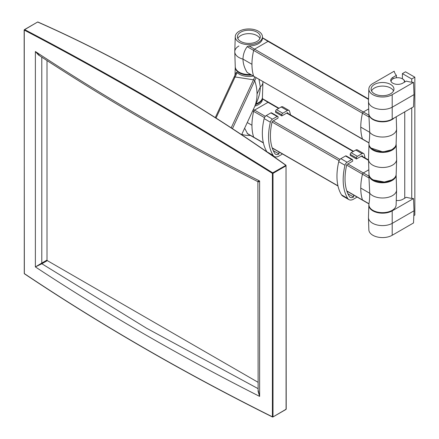 <?xml version="1.0" encoding="UTF-8"?>
<svg xmlns="http://www.w3.org/2000/svg" width="439" height="439" viewBox="0 0 439 439"><rect width="100%" height="100%" fill="white"/><g stroke="black" fill="none" stroke-linecap="round" stroke-linejoin="round"><path stroke-width="0.66" d="M368.513 159.214A14.07 8.121 0 0 0 368.513 159.516A14.07 8.121 0 0 0 372.634 165.108A14.07 8.121 0 0 0 387.846 166.897A14.07 8.121 0 0 0 396.647 159.516A14.07 8.121 0 0 0 396.647 159.214L396.176 144.42A13.593 7.847 180 0 1 392.192 150.116A13.593 7.847 180 0 1 372.969 150.116A13.593 7.847 180 0 1 368.985 144.508L368.513 159.214M396.263 200.447A7.035 4.061 0 0 0 402.739 199.35L406.333 197.27A22.422 12.945 0 0 0 413.522 198.549L392.203 210.857A13.68 7.897 180 0 1 377.178 212.542A13.68 7.897 180 0 1 368.853 205.128A13.68 7.897 180 0 1 368.925 204.453M368.853 205.128L368.464 217.327A14.07 8.121 0 0 0 368.464 217.629A14.07 8.121 0 0 0 377.266 225.009A14.07 8.121 0 0 0 392.477 223.221L414.021 210.786L413.522 198.549M368.464 217.629L368.853 229.833A13.68 7.897 180 0 0 377.414 237.005A13.68 7.897 180 0 0 392.203 235.271L413.522 222.957L414.021 210.786M393.531 90.9A11.43 6.601 0 0 0 374.445 88.025A11.43 6.601 0 0 0 371.531 90.9M374.445 84.436A11.43 6.601 180 0 1 386.902 83.004A11.43 6.601 180 0 1 393.959 89.106A11.43 6.601 180 0 1 390.611 93.77A11.43 6.601 180 0 1 378.155 95.203A11.43 6.601 180 0 1 371.098 89.106A11.43 6.601 180 0 1 374.445 84.436M414.021 94.615L392.477 107.056A14.07 8.121 180 0 1 377.266 108.845A14.07 8.121 180 0 1 368.464 101.458L368.853 113.663A13.68 7.897 0 0 0 377.414 120.84A13.68 7.897 0 0 0 392.203 119.101L413.522 106.787L414.021 94.615L413.522 82.378A22.422 12.945 180 0 1 406.333 81.105L402.739 83.18A7.035 4.061 180 0 1 395.073 84.063A7.035 4.061 180 0 1 390.726 80.31A7.035 4.061 180 0 1 392.79 77.44L396.39 75.36A22.422 12.945 180 0 1 394.178 71.211L372.859 83.52A13.68 7.897 0 0 0 368.853 88.958A13.68 7.897 0 0 0 377.178 96.371A13.68 7.897 0 0 0 392.203 94.687L413.522 82.378M368.464 101.458A14.07 8.121 180 0 1 368.464 101.157L368.853 88.958M396.39 77.785L396.39 75.36M391.039 81.5A6.684 3.858 180 0 1 392.993 78.839L392.79 77.44M402.568 78.91A7.035 4.061 180 0 1 402.695 78.982A7.035 4.061 180 0 1 404.753 81.852A7.035 4.061 180 0 1 404.747 82.022L404.753 81.852M392.79 78.954L392.993 78.839A6.684 3.858 180 0 1 402.448 78.839A6.684 3.858 180 0 1 404.286 82.285M402.404 78.817L402.404 73.609L405.515 71.815L414.844 77.198L414.844 215.05L413.818 215.637M414.844 77.198L411.733 78.993L411.733 82.197M411.733 107.824L411.733 198.368M402.404 73.609L411.733 78.993M356.995 196.985A9.329 5.383 -60 0 1 354.547 198.51A9.329 5.383 -60 0 1 348.917 199.613A9.329 5.383 -60 0 1 347.748 198.461A55.676 32.146 -60 0 1 343.177 179.842A55.676 32.146 -60 0 1 344.966 165.267A3.133 1.811 -60 0 1 347.084 162.249L351.732 159.566A1.317 0.763 -60 0 1 352.391 159.5A1.317 0.763 -60 0 1 352.665 160.103L352.665 161.162L347.084 164.389A0.516 0.296 -60 0 0 346.733 164.883A53.059 30.637 120 0 0 345.032 178.772A53.059 30.637 120 0 0 349.389 196.518A6.711 3.874 120 0 0 350.223 197.347A6.711 3.874 120 0 0 353.582 197.012L353.582 195.015M347.084 162.249L340.862 158.66A3.133 1.811 120 0 0 338.749 161.678A55.676 32.146 120 0 0 336.96 176.253A55.676 32.146 120 0 0 341.531 194.872A9.329 5.383 120 0 0 342.7 196.024L348.917 199.613M362.554 156.487A53.059 30.637 120 0 0 362.362 155.861A0.516 0.296 -60 0 0 362.016 155.768L356.43 158.989L356.43 157.93A1.317 0.763 -60 0 1 357.362 156.311L362.016 153.628A3.133 1.811 -60 0 1 363.58 153.474A3.133 1.811 -60 0 1 364.129 154.204A55.676 32.146 -60 0 1 365.094 157.952M363.58 153.474L357.362 149.886A3.133 1.811 -60 0 0 355.799 150.039L351.145 152.723A1.317 0.763 -60 0 0 350.212 154.341L350.212 155.401L356.43 158.989M340.862 158.66L345.515 155.977A1.317 0.763 -60 0 1 346.173 155.911L352.391 159.5M347.364 192.463L347.364 191.426M347.902 193.736L353.582 197.012M282.381 153.908A9.329 5.383 -60 0 1 279.934 155.433A9.329 5.383 -60 0 1 274.304 156.536A9.329 5.383 -60 0 1 273.135 155.384A55.676 32.146 -60 0 1 268.564 136.759A55.676 32.146 -60 0 1 270.353 122.19A3.133 1.811 -60 0 1 272.465 119.172L277.119 116.489A1.317 0.763 -60 0 1 277.777 116.423A1.317 0.763 -60 0 1 278.052 117.026L278.052 118.086L272.465 121.312A0.516 0.296 -60 0 0 272.12 121.806A53.059 30.637 120 0 0 270.419 135.695A53.059 30.637 120 0 0 274.77 153.441A6.711 3.874 120 0 0 275.61 154.27A6.711 3.874 120 0 0 278.968 153.935L278.968 151.938M272.465 119.172L266.248 115.583A3.133 1.811 120 0 0 264.135 118.601A55.676 32.146 120 0 0 262.346 133.171A55.676 32.146 120 0 0 266.917 151.795A9.329 5.383 120 0 0 266.978 151.889M287.94 113.405A53.059 30.637 120 0 0 287.748 112.785A0.516 0.296 -60 0 0 287.402 112.686L281.816 115.912L281.816 114.848A1.317 0.763 -60 0 1 282.749 113.235L287.402 110.551A3.133 1.811 -60 0 1 288.966 110.398A3.133 1.811 -60 0 1 289.515 111.127A55.676 32.146 -60 0 1 290.481 114.875M288.966 110.398L282.749 106.803A3.133 1.811 -60 0 0 281.185 106.962L276.532 109.646A1.317 0.763 -60 0 0 275.599 111.259L275.599 112.324L281.816 115.912M266.248 115.583L270.901 112.9A1.317 0.763 -60 0 1 271.56 112.834L277.777 116.423M272.751 149.386L272.751 148.349M273.288 150.654L278.968 153.935M241.79 134.334A13.593 7.847 0 0 0 250.362 135.421M263.384 142.944L247.662 133.862L244.627 128.226M253.89 137.462A1.317 0.763 -60 0 1 253.66 137.155A1.317 0.763 -60 0 1 253.66 137.155A52.762 30.461 -60 0 1 251.953 125.258A52.762 30.461 -60 0 1 253.66 111.38A1.317 0.763 -60 0 1 254.554 110.112L268.009 102.342A1.317 0.763 -60 0 1 268.668 102.282A1.317 0.763 120 0 0 268.009 102.342L278.595 108.455M263.34 142.741L253.66 137.155A52.762 30.461 -60 0 1 251.953 125.258L247.261 122.547L251.953 125.258A52.762 30.461 -60 0 1 253.66 111.38A1.317 0.763 -60 0 1 254.554 110.112L268.009 102.342L262.396 98.83M262.423 97.453A13.593 7.847 180 0 1 262.434 97.612A13.593 7.847 180 0 1 258.456 103.308A13.593 7.847 180 0 1 255.608 104.564M254.894 106.101A13.631 7.869 0 0 0 258.483 104.614A13.631 7.869 0 0 0 262.478 99.148M362.477 199.981A52.762 30.461 -60 0 1 360.765 188.079A52.762 30.461 -60 0 1 362.477 174.206A1.317 0.763 -60 0 1 363.366 172.939L368.842 169.772L363.366 172.939A1.317 0.763 120 0 0 362.477 174.206A52.762 30.461 120 0 0 360.765 188.079A52.762 30.461 120 0 0 362.477 199.975A1.317 0.763 120 0 0 362.707 200.283A1.317 0.763 -60 0 1 362.477 199.981L346.81 190.938M362.724 200.294A1.317 0.763 -60 0 1 362.707 200.283L346.887 191.152M368.941 174.793L368.897 176.083A13.631 7.869 0 0 0 368.897 176.132L369.742 193.259A14.07 8.121 0 0 0 392.477 195.618A14.07 8.121 0 0 0 396.598 189.719L396.121 174.887A13.593 7.847 180 0 1 392.137 180.489A13.593 7.847 180 0 1 377.211 182.158A13.593 7.847 180 0 1 368.941 174.793A13.593 7.847 180 0 1 368.985 174.272M368.908 203.866L368.941 204.953A13.593 7.847 0 0 0 377.447 212.081A13.593 7.847 0 0 0 392.137 210.352A13.593 7.847 0 0 0 396.115 204.953L396.598 190.021A14.07 8.121 180 0 1 392.477 195.618A14.07 8.121 180 0 1 369.742 193.259L360.765 188.079L369.742 193.259C369.693 197.748 369.44 201.243 368.979 203.734L368.897 203.411M362.724 139.339A1.317 0.763 -60 0 1 362.707 139.328L247.162 72.446C244.479 68.182 243.085 63.743 242.981 59.117A14.07 8.121 180 0 1 234.777 51.884L235.255 66.816A13.593 7.847 0 0 0 250.362 74.465M234.777 51.884A14.07 8.121 180 0 1 238.898 45.991M253.89 76.507A1.317 0.763 -60 0 1 253.66 76.199A1.317 0.763 -60 0 1 253.66 76.199A52.762 30.461 -60 0 1 251.953 64.297A52.762 30.461 -60 0 1 253.66 50.425A1.317 0.763 -60 0 1 254.554 49.157L268.009 41.387A1.317 0.763 -60 0 1 268.668 41.321A1.317 0.763 120 0 0 268.009 41.387L368.519 99.417M235.255 36.656A13.593 7.847 180 0 1 239.233 31.251A13.593 7.847 180 0 1 253.929 29.523A13.593 7.847 180 0 1 262.434 36.656A13.593 7.847 180 0 1 258.456 42.347A13.593 7.847 180 0 1 243.53 44.021A13.593 7.847 180 0 1 235.255 36.656L234.777 51.582A14.07 8.121 0 0 0 242.981 59.117L251.953 64.297A52.762 30.461 -60 0 1 253.66 50.425A1.317 0.763 -60 0 1 254.554 49.157L268.009 41.387L262.396 37.875M368.925 114.332L368.897 115.128A13.631 7.869 0 0 0 368.897 115.172L369.742 132.304C369.693 136.792 369.44 140.282 368.979 142.774L362.477 139.02A52.762 30.461 -60 0 1 360.765 127.123A52.762 30.461 120 0 0 362.477 139.02A1.317 0.763 120 0 0 362.707 139.328A1.317 0.763 -60 0 1 362.477 139.02L253.66 76.199A52.762 30.461 -60 0 1 251.953 64.297L242.981 59.117C243.074 54.601 244.463 50.452 247.162 46.671L249.017 45.963A13.631 7.869 0 0 0 258.483 43.659A13.631 7.869 0 0 0 262.478 38.193M259.883 38.522A11.43 6.601 0 0 0 240.764 35.581A11.43 6.601 0 0 0 237.812 38.522M240.764 32.135A11.43 6.601 0 0 0 237.411 36.799A11.43 6.601 0 0 0 244.468 42.896A11.43 6.601 0 0 0 256.93 41.469A11.43 6.601 0 0 0 260.278 36.799A11.43 6.601 0 0 0 253.221 30.703A11.43 6.601 0 0 0 240.764 32.135M368.897 115.172L363.366 111.978L368.7 108.899L363.366 111.978A1.317 0.763 120 0 0 362.477 113.246A1.317 0.763 -60 0 1 363.366 111.978L249.017 45.963M368.908 142.905L368.941 143.997A13.593 7.847 0 0 0 377.447 151.126A13.593 7.847 0 0 0 392.137 149.397A13.593 7.847 0 0 0 396.115 143.997L396.598 129.066A14.07 8.121 180 0 1 392.477 134.658A14.07 8.121 180 0 1 369.742 132.304L360.765 127.123A52.762 30.461 -60 0 1 362.477 113.246A52.762 30.461 120 0 0 360.765 127.123L369.742 132.304A14.07 8.121 0 0 0 392.477 134.658A14.07 8.121 0 0 0 396.598 128.764L396.214 116.785M394.337 117.866A13.593 7.847 180 0 1 392.137 119.529A13.593 7.847 180 0 1 377.825 121.345A13.593 7.847 180 0 1 368.979 114.601M368.979 142.774L368.897 142.456M255.948 103.834A13.593 7.847 0 0 0 262.434 97.293L262.912 82.362A14.07 8.121 180 0 1 260.316 86.917C260.261 91.51 259.18 96.333 257.078 101.387L254.691 106.54M259.01 79.459L260.316 86.917L257.034 93.99A52.762 41.612 24.9 0 1 254.702 106.518A52.762 41.612 -155.1 0 0 257.034 93.99A52.762 41.612 -155.1 0 0 254.702 80.743A52.762 41.612 24.9 0 1 257.034 93.99L260.316 86.917A14.07 8.121 0 0 0 262.912 82.06L262.901 81.709M251.284 74.998A13.593 7.847 180 0 1 245.33 74.855A13.593 7.847 180 0 1 235.255 67.134A13.593 7.847 180 0 1 235.266 66.975M233.888 77.522L215.291 117.592L233.905 77.478A1.317 1.043 24.9 0 1 235.101 76.957A1.317 1.043 -155.1 0 0 233.905 77.478A1.317 1.043 -155.1 0 0 233.888 77.522A1.317 1.043 24.9 0 1 233.905 77.478L236.281 72.364L237.126 72.594A13.631 7.869 0 0 0 245.319 76.172A13.631 7.869 0 0 0 253.1 76.046M231.194 127.831L253.484 79.799A1.317 1.043 24.9 0 1 254.702 80.743A1.317 1.043 -155.1 0 0 253.484 79.799L235.101 76.957L253.484 79.799L254.779 77.017M254.658 106.606A1.317 1.043 -155.1 0 0 254.68 106.562A1.317 1.043 -155.1 0 0 254.702 106.518L241.62 134.696L254.68 106.562M285.773 409.417L286.08 408.879M24.266 273.212L24.551 273.755M37.99 22.208A0.439 0.28 113.8 0 0 37.639 22.01L24.156 29.94L24.354 273.744C101.003 324.997 183.716 372.755 272.493 417.006L272.855 417.017A0.439 0.285 -112.3 0 1 272.652 416.995L272.405 416.803L273.003 416.792L273.003 173.356L272.405 173.367L272.729 172.84L286.025 165.267L286.08 409.241L272.888 417.001M143.783 95.982C185.697 120.187 228.571 145.984 272.405 173.367L272.405 416.803A2395.217 1382.866 180 0 1 143.783 347.798A2395.217 1382.866 180 0 1 24.266 273.541L24.266 30.104C62.069 49.854 101.908 71.815 143.783 95.982M258.889 180.835C257.386 181.911 257.633 181.965 259.625 180.994L259.416 181.142C257.786 182.256 257.72 182.333 259.219 181.362M258.127 391.456L259.625 396.39L258.127 390.019M39.751 55.819L35.372 51.522L38.434 54.957C106.853 99.938 180.006 142.176 257.891 181.669L258.127 391.511M258.127 388.663L146.533 328.207L41.87 263.757L35.372 266.917L41.579 263.202A4.395 2.541 -0 0 0 41.787 263.093L41.787 57.158M37.37 22.169L24.562 29.561C101.222 69.647 183.941 117.405 272.729 172.84L273.003 173.356L286.08 165.805L285.805 165.289A1504.678 868.732 60 0 0 37.639 22.01L37.853 21.988C120.582 58.574 203.306 106.331 286.025 165.267L286.212 409.06M258.127 382.331L47.313 260.618L47.006 260.08L41.787 263.093L42.1 263.63L41.579 263.202M47.006 60.56L47.006 260.08M394.891 147.109L391.945 149.694L382.984 151.932L371.059 148.058M396.121 143.866A13.593 7.847 180 0 1 396.176 144.42L396.121 143.855M392.192 179.716A13.593 7.847 0 0 0 396.176 174.31C396.033 176.505 394.683 178.36 392.12 179.864C384.421 184.77 368.689 181.203 368.99 174.31A13.593 7.847 0 0 0 372.969 179.716A13.593 7.847 0 0 0 392.192 179.716M373.353 179.924L384.377 182.02L391.813 179.924M392.203 235.271L392.203 210.857M392.203 94.687L392.203 119.101M341.531 194.872L347.748 198.461M344.966 165.267L338.749 161.678M351.732 159.566L345.515 155.977M355.799 150.039L362.016 153.628M351.145 152.723L357.362 156.311M350.212 154.341L356.43 157.93M266.917 151.795L273.135 155.384M270.353 122.19L264.135 118.601M277.119 116.489L270.901 112.9M281.185 106.962L287.402 110.551M276.532 109.646L282.749 113.235M275.599 111.259L281.816 114.848M253.66 137.155L247.162 133.401M253.352 109.421L265.337 116.34M252.699 110.826L264.476 117.625M337.953 185.823L272.196 147.855M286.662 113.114L353.208 151.532M361.275 156.191L368.541 160.389M273.206 120.884L339.951 159.417M347.82 163.961L368.897 176.132M272.07 122.009L339.095 160.707M346.684 165.091L368.979 177.96M368.979 203.734L362.477 199.975M253.66 76.199L247.162 72.446M247.162 46.671L368.979 117.004M257.078 101.387L254.702 106.512M232.461 128.66L256.08 77.769M237.126 72.594L216.026 118.058M236.264 72.397L233.927 77.434M285.992 409.439L272.855 417.017A0.439 0.285 -112.3 0 0 273.003 416.792M143.783 118.404A2395.217 1382.866 -0 0 0 259.625 180.994L259.625 396.39A2395.217 1382.866 180 0 1 143.783 333.799A2395.217 1382.866 180 0 1 35.372 266.917L35.372 51.522A2395.217 1382.866 -0 0 0 143.783 118.404M47.313 260.618L42.1 263.63M368.99 174.31L368.513 159.516M396.176 174.31L396.647 159.516M390.683 211.614L390.683 211.082M404.753 198.187L404.753 111.852M274.304 156.536L270.572 154.38M262.434 97.612L262.478 98.934M262.467 98.698L278.979 108.23M368.53 159.933L361.665 155.971M353.593 151.312L287.051 112.889M337.997 186.021L272.268 148.075M368.941 203.883L362.707 200.283M262.434 36.656L262.478 37.974M262.467 37.743L368.53 98.978M368.941 142.927L362.707 139.328M235.255 67.134L235.002 75.118"/></g></svg>
